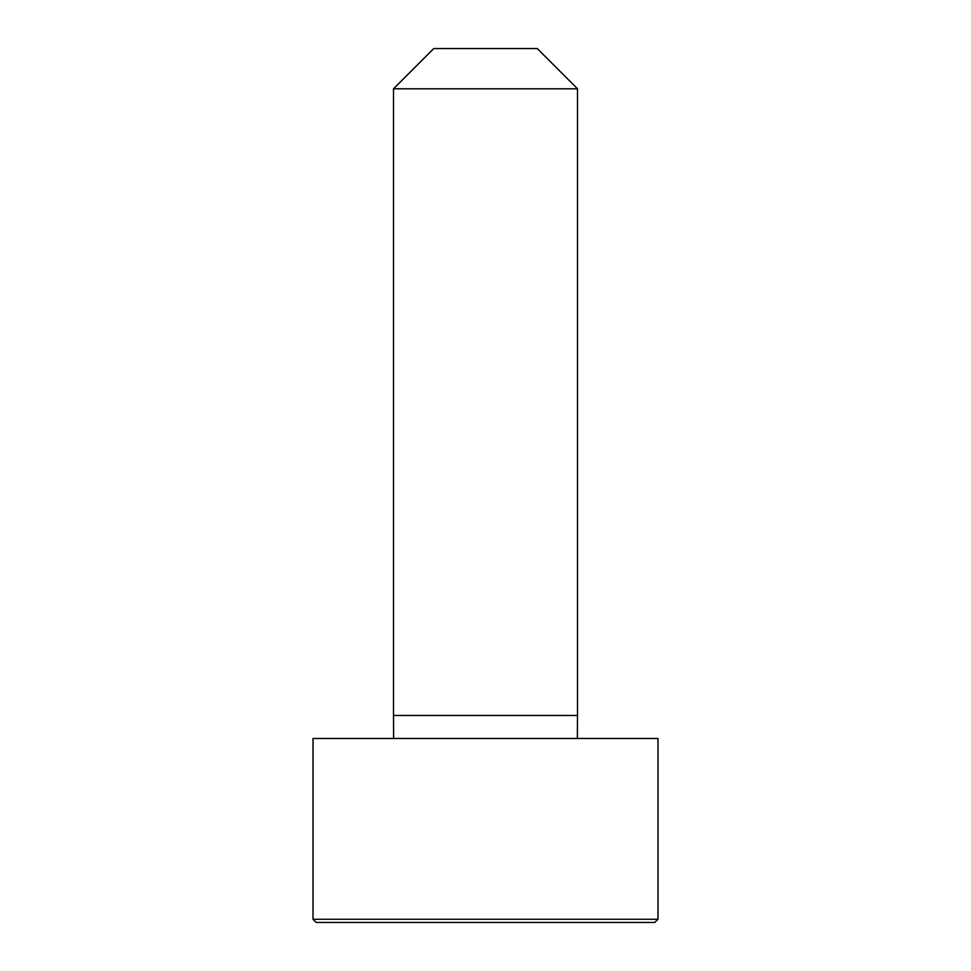 <?xml version="1.0" encoding="UTF-8"?>
<svg xmlns="http://www.w3.org/2000/svg" width="971" height="971" viewBox="0 0 971 971"><rect width="100%" height="100%" fill="white"/><g stroke="black" fill="none" stroke-linecap="round" stroke-linejoin="round"><path stroke-width="1.46" d="M657.986 919.258L657.986 738.47L313.014 738.47L313.014 919.258L316.206 922.45L654.794 922.45L657.986 919.258L313.014 919.258M485.5 88.798L393.51 88.798L393.51 715.469L577.49 715.469L577.49 88.798L485.5 88.798M577.49 88.798L537.242 48.55L433.758 48.55L393.51 88.798M577.369 738.47L577.49 715.469M393.631 738.47L393.51 715.469"/></g></svg>
